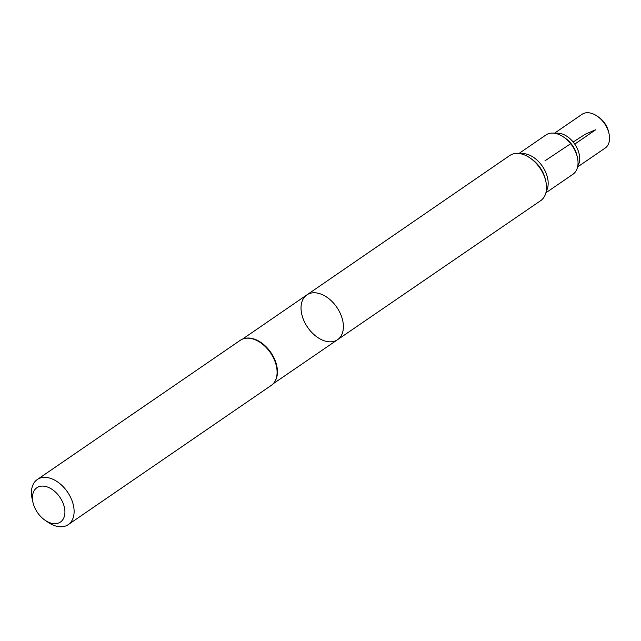 <?xml version="1.0" encoding="UTF-8"?>
<svg xmlns="http://www.w3.org/2000/svg" width="641" height="641" viewBox="0 0 641 641"><rect width="100%" height="100%" fill="white"/><g stroke="black" fill="none" stroke-linecap="round" stroke-linejoin="round"><path stroke-width="0.96" d="M306.847 294.916A27.146 17.7 55.6 0 1 336.813 307.287A27.146 17.7 55.6 0 1 337.559 339.698A27.146 17.7 55.6 0 1 305.757 324.346A27.146 17.7 55.6 0 1 306.847 294.916A27.146 17.7 55.6 0 1 336.813 307.287A27.146 17.7 55.6 0 1 337.559 339.698L540.659 200.665A27.355 17.836 55.6 0 0 545.739 180.93A27.355 17.836 55.6 0 0 541.781 171.003A27.355 17.836 55.6 0 0 529.963 157.918A27.355 17.836 55.6 0 0 509.723 155.547L242.498 339.121M274.789 381.603A27.082 17.66 -124.4 0 0 274.973 381.331A27.082 17.66 -124.4 0 0 272.721 355.467A27.082 17.66 -124.4 0 0 245.463 338.304A27.082 17.66 -124.4 0 0 245.142 338.368M36.064 510.276A20.808 13.565 55.6 0 1 33.052 502.728A20.808 13.565 55.6 0 1 46.921 486.823A20.808 13.565 55.6 0 1 64.893 513.024A20.808 13.565 55.6 0 1 45.054 520.236A20.808 13.565 55.6 0 1 36.064 510.276M33.052 502.728L32.226 499.243A27.355 17.836 55.6 0 1 37.306 479.516A27.355 17.836 55.6 0 1 67.481 491.984A27.355 17.836 55.6 0 1 68.242 524.634A27.355 17.836 55.6 0 1 48.011 522.255L45.054 520.236M37.306 479.516L240.295 340.307A27.355 17.836 55.6 0 1 244.814 338.432A27.355 17.836 55.6 0 1 270.478 352.782A27.355 17.836 55.6 0 1 274.612 381.884A27.355 17.836 55.6 0 1 271.239 385.425L68.242 524.634M518.954 153.495L545.932 134.963A23.853 15.552 55.6 0 1 563.575 137.03A23.853 15.552 55.6 0 1 573.879 148.44A23.853 15.552 55.6 0 1 577.341 157.093A23.853 15.552 55.6 0 1 572.91 174.304L545.9 192.789M546.22 191.306A23.821 15.536 -124.4 0 0 542.406 166.299A23.821 15.536 -124.4 0 0 520.452 153.728M563.575 137.03L565.202 138.144A20.256 13.213 55.6 0 1 573.951 147.831A20.256 13.213 55.6 0 1 576.884 155.186L577.341 157.093M577.797 165.931A20.432 13.325 -124.4 0 0 574.745 144.121A20.432 13.325 -124.4 0 0 555.499 133.416M554.481 133.24L582.004 114.33A20.464 13.341 55.6 0 1 597.148 116.109L598.702 117.175A17.011 11.089 55.6 0 1 606.049 125.307A17.011 11.089 55.6 0 1 608.517 131.485L608.95 133.32A20.464 13.341 55.6 0 1 605.152 148.087L577.597 166.94M597.148 116.109A20.464 13.341 55.6 0 1 605.985 125.892A20.464 13.341 55.6 0 1 608.95 133.32M529.963 157.918L531.629 159.064A23.645 15.416 55.6 0 1 541.845 170.378A23.645 15.416 55.6 0 1 545.275 178.959L545.739 180.93M574.745 144.121L595.737 129.722L585.433 134.137L573.158 142.014M570.682 143.712L544.97 160.819M273.138 383.799L337.559 339.698M245.463 338.304L244.814 338.432M274.973 381.331L274.612 381.884"/></g></svg>
